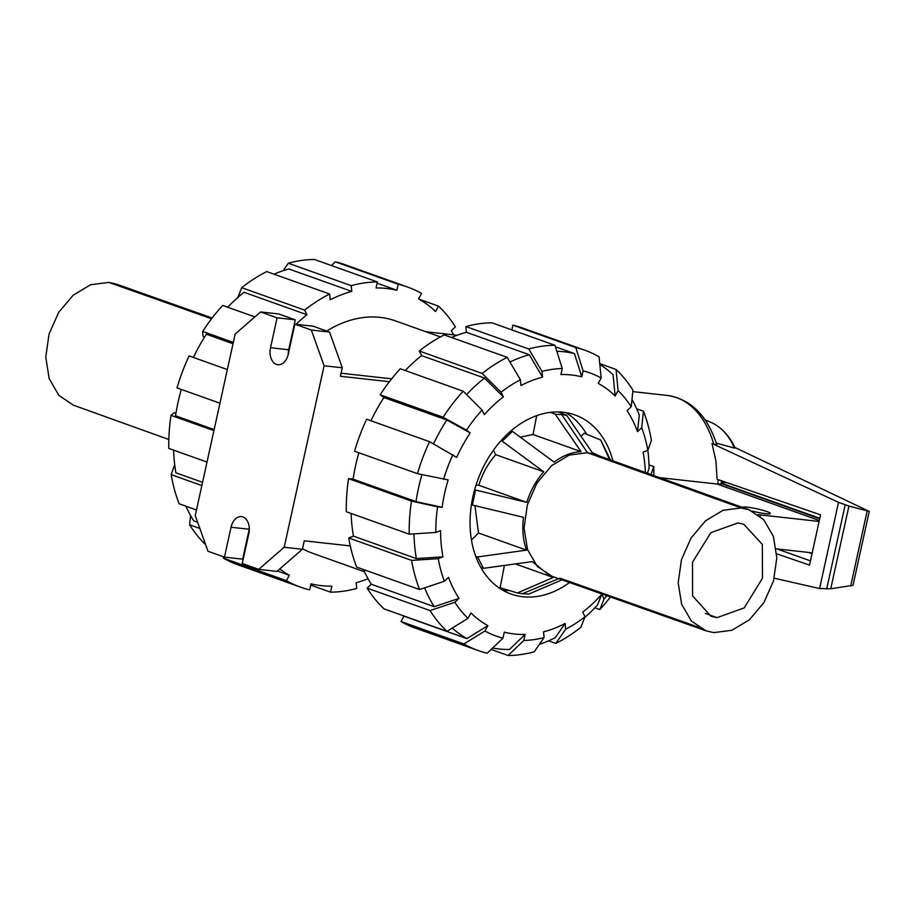 <?xml version="1.0" encoding="UTF-8"?>
<svg xmlns="http://www.w3.org/2000/svg" width="915" height="915" viewBox="0 0 915 915"><rect width="100%" height="100%" fill="white"/><g stroke="black" fill="none" stroke-linecap="round" stroke-linejoin="round"><path stroke-width="1.37" d="M742.763 507.505A14.137 1.636 -167.6 0 1 742.763 507.402A14.137 1.636 -167.6 0 1 747.509 507.207A14.137 1.636 -167.6 0 1 762.447 510.193A14.137 1.636 -167.6 0 1 770.373 513.475A14.137 1.636 -167.6 0 1 765.626 513.67A14.137 1.636 -167.6 0 1 752.302 511.119M721.329 483.177L819.817 518.302M819.714 518.771L721.306 483.669M819.325 520.521L716.994 484.012M808.586 552.443L812.04 553.678M819.131 521.436L760.502 514.928A10.282 1.19 -167.6 0 1 758.1 514.596M776.24 548.851L812.223 552.843M810.45 560.884L776.927 548.931M774.239 578.211L819.577 588.551L838.529 502.346L711.996 443.512L715.896 460.897L717.097 479.288L820.572 514.836L809.523 565.104L776.698 553.815M819.577 588.551L830.74 588.757L853.009 585.314L869.25 511.416L848.926 506.052L838.529 502.346M711.996 443.512L716.822 444.724C707.352 415.547 690.836 399.123 667.287 395.44A89.945 60.299 96.3 0 1 713.723 444.072M734.837 447.446L869.25 511.416M734.493 448.064L735.088 448.007C730.765 438.571 724.817 431.182 717.246 425.852A69.311 46.471 96.3 0 1 734.493 448.064L716.331 443.123M830.74 588.757L848.926 506.052M721.352 482.434L727.002 482.685M659.669 477.653L717.898 484.115L721.283 483.944L721.409 480.764M705.122 419.779L711.561 422.661A69.311 46.471 96.3 0 1 717.246 425.852M737.902 522.923L743.792 524.261L762.332 544.436L762.492 578.257L744.192 607.869L717.074 617.659L710.978 616.241L692.586 595.951L692.529 562.176L710.841 532.667L737.902 522.923M741.196 507.962L749.156 509.804L763.75 519.697L773.404 536.465L776.812 557.853L773.507 580.922L763.933 602.55L749.408 619.787L731.897 630.286L713.792 632.608L705.98 630.824L691.34 620.999L681.629 604.243L678.175 582.855L681.446 559.763L690.997 538.1L705.534 520.829L723.056 510.307L741.196 507.962L587.453 452.719L595.459 454.572L749.156 509.804M705.98 630.824L552.031 576.324L537.299 566.431L527.532 549.583L524.055 528.069L527.349 504.828L536.956 483.04L551.573 465.666L569.21 455.075L587.453 452.719L561.741 414.552L555.268 414.243L581.071 451.655L533.056 434.522L536.693 415.639M558.607 578.657L522.351 593.732L517.421 592.943L553.426 577.411L551.002 576.644L532.221 561.604L483.44 568.329L477.619 556.961L526.502 550.132C523.014 540.159 522.019 529.225 523.494 517.33L472.392 505.011L475.56 490.04L526.777 502.369C530.483 490.726 536.133 480.524 543.727 471.785L502.152 441.179L512.446 431.388L554.09 462.098C562.805 455.601 571.806 452.124 581.071 451.655M522.351 593.732L528.824 594.052L562.016 579.858M609.55 459.639L600.652 439.955L610.431 459.959M561.741 414.552L566.671 415.341L592.44 452.914L601.018 456.574M483.44 568.329L480.878 567.529M475.731 556.377L477.619 556.961M517.421 592.943L500.116 587.739L504.417 565.436M550.647 412.322L555.268 414.243M520.269 437.141L533.056 434.522M512.446 431.388L511.062 430.839M502.152 441.179L500.997 440.733M543.727 471.785L495.713 454.663L493.357 450.34M526.777 502.369L478.762 485.247C482.468 473.593 488.107 463.402 495.713 454.663M475.56 490.04L474.656 489.731M476.052 485.064L478.762 485.247M472.392 505.011L471.431 504.68M526.502 550.132L478.488 533.01L474.954 505.629M471.442 539.999L478.488 533.01M600.652 439.955L584.136 433.241L581.059 436.295M566.671 415.341L558.447 411.933M212.154 318.008L116.582 284.176L108.771 282.392L90.665 284.714L73.154 295.213L58.617 312.45L49.055 334.078L45.75 357.147L49.158 378.536L58.812 395.303L73.406 405.196L168.817 439.486M433.538 443.878A153.171 112.248 -70.4 0 1 446.817 419.996L470.196 432.944A133.51 97.836 -70.4 0 0 456.654 457.386L429.558 441.682L366.641 419.242A159.336 116.765 -70.4 0 0 354.574 451.232L417.48 473.673L448.144 479.906A133.51 97.836 -70.4 0 0 444.587 493.562A133.51 97.836 -70.4 0 0 442.117 507.333L416.028 501.603L353.11 479.163A153.171 112.248 -70.4 0 1 355.638 465.392A153.171 112.248 -70.4 0 1 358.84 452.753M416.028 501.603A153.171 112.248 -70.4 0 1 418.555 487.832A153.171 112.248 -70.4 0 1 421.918 474.645M569.507 582.512A95.091 69.689 -70.4 0 1 511.085 594.052A95.091 69.689 -70.4 0 1 472.918 496.708A95.091 69.689 -70.4 0 1 574.975 414.941A95.091 69.689 -70.4 0 1 612.901 460.84M586.664 434.259A95.091 69.689 109.6 0 0 565.619 412.562M502.335 589.969A95.091 69.689 109.6 0 0 509.609 590.598M647.854 450.306A153.171 112.248 -70.4 0 1 649.067 468.423L647.363 473.227M636.657 408.811L643.439 411.224L641.689 427.74A139.675 102.354 -70.4 0 1 647.843 450.317L643.119 452.147A133.51 97.836 -70.4 0 1 645.384 472.517M585.04 616.733A139.675 102.354 -70.4 0 1 565.653 629.211L555.805 643.417A159.336 116.765 -70.4 0 0 580.831 627.313L585.04 616.733L582.741 612.124A133.51 97.836 -70.4 0 0 601.738 594.373L597.529 604.952A153.171 112.248 -70.4 0 1 584.708 617.545M631.979 399.455A153.171 112.248 -70.4 0 1 639.276 415.113L637.515 431.64A133.51 97.836 -70.4 0 0 627.038 410.606L631.213 406.718L632.963 390.202A159.336 116.765 -70.4 0 0 616.047 369.443L618.105 390.636A139.675 102.354 -70.4 0 1 631.213 406.718M492.613 648.037A153.171 112.248 -70.4 0 0 509.403 649.49L525.141 634.438L523.826 640.454L508.077 655.495A159.336 116.765 -70.4 0 0 534.234 651.777L544.082 637.572L543.556 631.819A133.51 97.836 -70.4 0 0 565.127 623.458L555.279 637.675A153.171 112.248 -70.4 0 1 539.415 644.309M599.828 364.399A153.171 112.248 -70.4 0 1 613.073 374.795L615.132 395.989A133.51 97.836 -70.4 0 0 598.181 383.362L601.155 377.998L599.085 356.804A159.336 116.765 -70.4 0 0 585.04 350.308L522.122 327.867A159.336 116.765 -70.4 0 0 512.869 325.145L575.775 347.586L583.095 370.861L581.768 376.866L574.46 353.59A153.171 112.248 -70.4 0 0 556.835 351.303M525.141 634.438A133.51 97.836 -70.4 0 1 504.302 632.116L502.976 638.132A139.675 102.354 -70.4 0 1 484.916 630.995L463.916 643.966L401.01 621.525L403.973 616.161A153.171 112.248 -70.4 0 1 403.195 615.715M451.564 337.498A153.171 112.248 -70.4 0 1 466.387 332.294L465.861 326.552L528.779 348.992L541.989 371.421A139.675 102.354 -70.4 0 1 562.245 368.539L560.929 374.555A133.51 97.836 -70.4 0 1 581.768 376.866M446.966 631.327A159.336 116.765 -70.4 0 1 430.05 610.568L367.144 588.128A159.336 116.765 -70.4 0 0 384.06 608.887L446.966 631.327L467.965 618.357L470.939 612.993A133.51 97.836 -70.4 0 0 487.889 625.631L466.89 638.601A153.171 112.248 -70.4 0 1 452.227 628.079M509.952 361.997A153.171 112.248 -70.4 0 1 529.305 354.734L542.515 377.174A133.51 97.836 -70.4 0 0 520.944 385.535L520.418 379.782L507.207 357.353L444.29 334.913A159.336 116.765 -70.4 0 0 419.276 351.005L482.182 373.446L501.031 392.249L503.33 396.87L484.481 378.055A153.171 112.248 -70.4 0 0 466.593 394.605M413.98 533.868A153.171 112.248 -70.4 0 0 416.359 558.573L442.952 556.846L438.228 558.676L411.624 560.403L348.718 537.963A159.336 116.765 -70.4 0 0 356.667 567.094L419.573 589.535L444.381 581.254L448.544 577.354A133.51 97.836 -70.4 0 0 459.021 598.387L434.213 606.679A153.171 112.248 -70.4 0 1 424.606 587.853M370.941 420.774A153.171 112.248 -70.4 0 1 383.911 397.556L380.194 394.788L443.112 417.229L466.478 430.164A139.675 102.354 -70.4 0 1 482.033 410.012L484.332 414.621A133.51 97.836 -70.4 0 1 503.33 396.87M442.952 556.846A133.51 97.836 -70.4 0 1 440.55 530.62L435.815 532.45A139.675 102.354 -70.4 0 1 437.553 506.819L411.453 501.088L348.546 478.648L353.11 479.163M555.416 346.796L574.46 353.59M466.89 638.601L403.973 616.161M466.387 332.294L529.305 354.734M434.213 606.679L371.307 584.239A153.171 112.248 -70.4 0 1 363.449 569.519M405.219 370.529A153.171 112.248 -70.4 0 1 421.575 355.615L484.481 378.055M416.359 558.573L353.442 536.133A153.171 112.248 -70.4 0 1 351.12 513.452M383.911 397.556L446.817 419.996M606.885 595.745A139.675 102.354 -70.4 0 1 604.037 598.982L599.828 609.562L594.876 607.8M610.408 596.992A159.336 116.765 -70.4 0 1 599.828 609.562M601.738 594.373L604.037 598.982M555.805 643.417L548.543 640.82M565.127 623.458L565.653 629.211M508.077 655.495L491.138 649.456M544.082 637.572A139.675 102.354 -70.4 0 1 523.826 640.454M463.916 643.966A159.336 116.765 -70.4 0 0 477.973 650.451A159.336 116.765 -70.4 0 0 487.238 653.184L502.976 638.132M477.973 650.451L415.067 628.01A159.336 116.765 -70.4 0 1 401.01 621.525M487.889 625.631L484.916 630.995M467.965 618.357A139.675 102.354 -70.4 0 1 454.858 602.276L430.05 610.568M367.144 588.128L371.307 584.239M459.021 598.387L454.858 602.276M348.718 537.963L353.442 536.133M419.573 589.535A159.336 116.765 -70.4 0 1 411.624 560.403M444.381 581.254A139.675 102.354 -70.4 0 1 438.228 558.676M348.546 478.648A159.336 116.765 -70.4 0 0 346.305 511.737L409.222 534.177L435.815 532.45M409.222 534.177A159.336 116.765 -70.4 0 1 411.453 501.088M442.117 507.333L437.553 506.819M466.478 430.164L470.196 432.944M443.112 417.229A159.336 116.765 -70.4 0 1 463.184 391.208L400.267 368.768A159.336 116.765 -70.4 0 0 380.194 394.788M482.033 410.012L463.184 391.208M421.575 355.615L419.276 351.005M482.182 373.446A159.336 116.765 -70.4 0 1 507.207 357.353M501.031 392.249A139.675 102.354 -70.4 0 1 520.418 379.782M562.245 368.539L554.936 345.275L492.018 322.835A159.336 116.765 -70.4 0 0 465.861 326.552M528.779 348.992A159.336 116.765 -70.4 0 1 554.936 345.275M541.989 371.421L542.515 377.174M511.817 329.892L512.869 325.145M575.775 347.586A159.336 116.765 -70.4 0 1 585.04 350.308M583.095 370.861A139.675 102.354 -70.4 0 1 601.155 377.998M599.76 363.632L616.047 369.443M618.105 390.636L615.132 395.989M641.689 427.74L637.515 431.64M647.843 450.317L651.389 440.367A159.336 116.765 -70.4 0 0 643.439 411.224M648.975 464.877L653.79 466.593L650.965 474.519M653.79 466.593A159.336 116.765 -70.4 0 1 653.745 475.514M443.581 479.403A139.675 102.354 -70.4 0 1 452.925 454.618M417.48 473.673A159.336 116.765 -70.4 0 1 429.558 441.682M302.51 548.703A123.353 90.402 109.6 0 0 312.53 553.243L364.479 571.772M181.307 389.424A153.171 112.248 109.6 0 0 178.105 402.074A153.171 112.248 109.6 0 0 175.566 415.833L214.144 429.593M283.147 270.691L288.328 263.223L351.234 285.663L351.76 291.416L288.854 268.976A153.171 112.248 109.6 0 0 274.02 274.18M351.76 291.416A153.171 112.248 109.6 0 0 330.201 299.765L329.663 294.024L266.757 271.583A159.336 116.765 109.6 0 0 241.732 287.687L304.649 310.128L306.948 314.726L244.031 292.285A153.171 112.248 109.6 0 0 227.686 307.2M185.905 506.189A153.171 112.248 109.6 0 0 193.763 520.909L197.663 522.305M233.028 343.743L206.367 334.227A153.171 112.248 109.6 0 0 193.408 357.445M173.587 450.123A153.171 112.248 109.6 0 0 175.897 472.803L202.558 482.308M453.726 334.856A153.171 112.248 109.6 0 0 451.255 330.761L455.418 326.872A159.336 116.765 109.6 0 0 438.502 306.113L435.54 311.466A153.171 112.248 109.6 0 0 418.578 298.839L421.552 293.475A159.336 116.765 109.6 0 0 407.495 286.99A159.336 116.765 109.6 0 0 398.242 284.256L396.916 290.272A153.171 112.248 109.6 0 0 376.076 287.95L377.392 281.946L314.486 259.505A159.336 116.765 109.6 0 0 288.328 263.223M279.761 568.924A153.171 112.248 109.6 0 0 289.346 575.283L286.384 580.636A159.336 116.765 109.6 0 0 300.44 587.133A159.336 116.765 109.6 0 0 309.693 589.855L311.02 583.85A153.171 112.248 109.6 0 0 331.859 586.16L330.544 592.165A159.336 116.765 109.6 0 0 356.701 588.448L356.175 582.706A153.171 112.248 109.6 0 0 368.036 578.726M377.117 283.204L396.916 290.272M289.346 575.283L277.359 571.006M306.948 314.726A153.171 112.248 109.6 0 0 295.968 324.287M294.538 325.66A153.171 112.248 109.6 0 0 293.852 326.335M419.367 299.285L438.502 306.113M331.424 265.544L335.325 261.816L398.242 284.256M407.495 286.99L344.589 264.549A159.336 116.765 109.6 0 0 335.325 261.816M377.392 281.946A159.336 116.765 109.6 0 0 351.234 285.663M329.663 294.024A159.336 116.765 109.6 0 0 304.649 310.128M237.523 298.267L241.732 287.687M204.434 337.269L202.97 336.182L202.65 331.459L233.314 342.404M254.896 316.91L222.734 305.438A159.336 116.765 109.6 0 0 202.65 331.459M227.343 369.557L189.108 355.912A159.336 116.765 109.6 0 0 177.03 387.903L219.943 403.206M201.838 485.568L171.174 474.633L174.719 464.683M171.174 474.633A159.336 116.765 109.6 0 0 179.123 503.776L196.473 509.964M199.859 528.458L189.599 524.798L190.583 515.545M189.599 524.798A159.336 116.765 109.6 0 0 205.669 544.757M286.384 580.636L223.466 558.196A159.336 116.765 109.6 0 0 237.523 564.692L300.44 587.133M223.466 558.196L223.329 556.743M330.544 592.165L310.734 585.108M213.916 430.633L171.002 415.33L174.044 412.837L176 413.054M171.002 415.33A159.336 116.765 109.6 0 0 168.772 448.407L207.007 462.052M440.424 336.926L395.406 320.868A123.353 90.402 109.6 0 0 326.712 331.058M224.461 557.144L231.038 527.234A13.874 9.299 96.3 0 1 241.469 516.609A13.874 9.299 96.3 0 1 248.834 533.582L242.258 563.491L258.716 569.37L284.188 547.262L324.082 365.771L311.34 330.041L294.87 324.162L288.294 354.082A13.874 9.299 96.3 0 1 277.874 364.708A13.874 9.299 96.3 0 1 270.508 347.734L277.085 317.825L260.615 311.946L235.155 334.055L195.25 515.545L207.991 551.276L224.461 557.144L242.658 559.168L249.235 529.259A13.874 9.299 96.3 0 1 249.303 528.939M288.225 354.402A13.874 9.299 96.3 0 1 288.705 349.759L295.282 319.838L278.812 313.971L260.615 311.946M389.401 381.715L340.414 376.271L342.279 367.796L329.537 332.065L313.067 326.186L294.87 324.162M258.716 569.37L276.913 571.395L302.373 549.286L304.238 540.811L350.273 545.923M391.654 378.833L341.089 373.217M284.188 547.262L302.373 549.286M324.082 365.771L342.279 367.796M311.34 330.041L329.537 332.065M277.085 317.825L295.282 319.838M760.205 516.254L760.502 514.928M850.641 586.138L867.145 511.096M826.668 589.043L845.174 504.897M718.081 479.62A89.945 60.299 96.3 0 1 717.898 484.115M717.074 617.659L705.385 613.427M698.797 627.301L559.877 578.12M108.771 282.392L211.559 318.775M231.038 527.234L249.235 529.259M270.508 347.734L288.705 349.759M632.814 391.609L667.287 395.44M515.362 563.926L551.002 576.644M592.36 452.788L594.864 453.68M425.978 331.779L457.203 335.245"/></g></svg>
